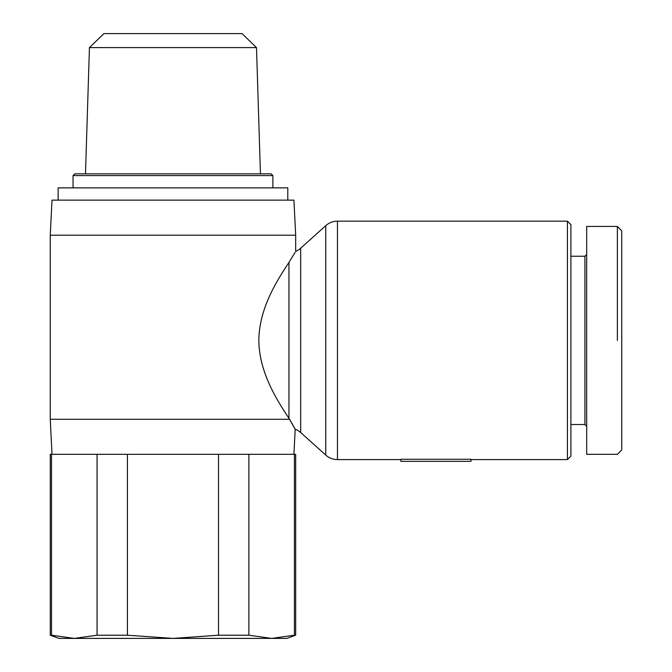 <?xml version="1.0" encoding="UTF-8"?>
<svg xmlns="http://www.w3.org/2000/svg" width="672" height="672" viewBox="0 0 672 672"><rect width="100%" height="100%" fill="white"/><g stroke="black" fill="none" stroke-linecap="round" stroke-linejoin="round"><path stroke-width="1.01" d="M400.865 459.589L337.47 459.589L337.47 221.172L567.403 221.172L567.403 459.589L470.988 459.589M400.865 459.27L470.988 459.27L470.988 461.345L400.865 461.345L400.865 459.27M337.47 221.172A17.531 17.531 0 0 0 325.744 225.674L325.744 455.087A17.531 17.531 0 0 0 337.47 459.589M325.744 455.087L300.678 432.533A17.531 17.531 0 0 0 295.184 429.181L293.924 454.331M295.68 235.2L50.257 235.2L52.004 200.138L293.924 200.138L295.68 235.2L295.68 251.387A17.531 17.531 0 0 0 300.678 248.228L325.744 225.674M295.142 252.344L288.952 262.424C279.544 276.956 259.031 306.617 258.846 340.385C259.031 374.144 279.544 403.813 288.952 418.337L295.184 429.181M294.454 427.812L289.573 419.269L50.257 419.269L50.257 235.2M52.004 454.331L50.257 419.269M97.062 454.331L127.42 454.331L127.42 635.208L97.062 635.208L97.062 454.331L51.509 454.331L51.509 635.208L74.281 638.4L59.018 638.4L50.257 635.208L50.257 454.331L51.509 454.331M218.509 454.331L248.875 454.331L248.875 635.208L218.509 635.208L218.509 454.331L127.42 454.331M294.42 454.331L295.68 454.331L295.68 635.208L294.42 635.208L294.42 454.331L248.875 454.331M586.681 254.486L584.934 256.234L570.906 256.234M570.906 424.528L584.934 424.528L586.681 426.283M584.934 256.234L584.934 424.528M617.366 340.385L617.366 226.439L621.743 230.815L621.743 449.946L617.366 454.331L586.681 454.331L586.681 226.439L617.366 226.439M567.403 221.172L570.906 224.683L570.906 456.086L567.403 459.589M287.792 200.138L287.792 187.866L58.145 187.866L58.145 200.138M51.509 635.208L50.257 635.208M295.68 635.208L286.919 638.4L271.648 638.4L294.42 635.208M260.442 173.846L256.502 47.62L242.038 33.6L103.9 33.6L89.435 47.62L85.487 173.846M89.435 47.62L256.502 47.62M272.891 187.866L272.891 175.594L271.135 173.846L74.794 173.846L73.046 175.594L73.046 187.866M73.046 175.594L272.891 175.594M127.42 635.208L172.964 638.4L218.509 635.208M248.875 635.208L271.648 638.4L74.281 638.4L97.062 635.208M288.952 262.424L288.952 418.337M300.678 432.533L300.678 248.228"/></g></svg>
